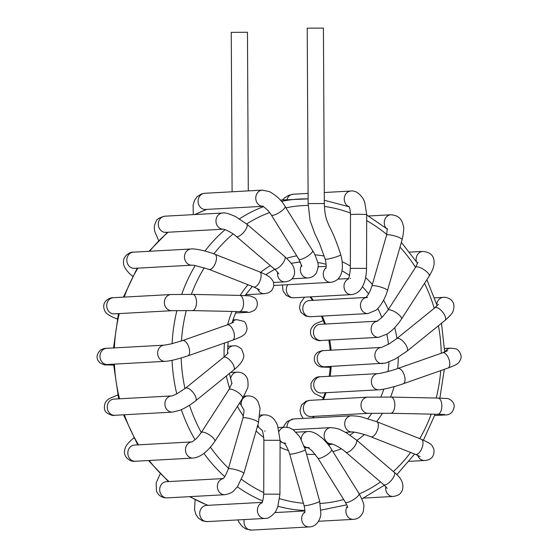 <?xml version="1.0" encoding="UTF-8"?>
<svg xmlns="http://www.w3.org/2000/svg" width="558" height="558" viewBox="0 0 558 558"><rect width="100%" height="100%" fill="white"/><g stroke="black" fill="none" stroke-linecap="round" stroke-linejoin="round"><path stroke-width="0.84" d="M248.296 190.892L247.459 32.259L231.263 32.35L232.093 191.785M301.634 265.134A8.098 7.059 86.9 0 0 301.271 273.699A8.098 7.059 86.9 0 0 307.835 277.947A8.098 7.059 86.9 0 0 307.883 277.94A8.098 7.059 86.9 0 0 308.009 277.933M301.871 266.333L298.83 259.191A8.098 2.113 -31.9 0 0 306.223 257.071A8.098 2.113 -31.9 0 0 312.675 251.002A8.098 2.113 -31.9 0 0 312.592 250.633A8.098 2.113 -31.9 0 0 312.592 250.626C314.154 252.614 315.814 256.422 317.572 262.058C318.751 264.527 318.297 268.224 316.205 273.162C314.154 276.14 311.364 277.738 307.835 277.947M257.475 288.625A8.098 7.059 86.9 0 0 264.436 293.696L245.597 294.736M259.603 289.832L253.646 286.952A8.098 3.683 -68.5 0 0 257.371 285.257A8.098 3.683 -68.5 0 0 260.984 277.431A8.098 3.683 -68.5 0 0 259.589 271.879L214.928 254.288A8.098 3.683 -68.5 0 0 214.928 254.288C206.216 250.709 193.738 248.38 191.073 248.987A8.098 7.059 -93.1 0 1 191.101 248.987L133.439 252.16C130.056 251.637 122.899 255.989 123.499 262.406C123.178 265.434 125.334 269.291 129.965 273.985L131.96 275.771A8.098 3.076 130 0 1 131.897 275.708M233.439 345.876A8.098 7.059 86.9 0 0 233.377 345.876A8.098 7.059 86.9 0 0 233.335 345.883A8.098 7.059 86.9 0 0 227.545 350.138M233.335 345.883C235.713 345.346 238.482 346.427 241.628 349.113L243.839 355.251C243.881 357.755 242.911 362.574 233.697 370.017A8.098 3.362 -129 0 0 231.214 361.612A8.098 3.362 -129 0 0 223.507 357.427C229.596 352.035 227.469 353.367 228.124 352.858M247.989 395.908A8.098 7.059 86.9 0 0 247.78 395.922A8.098 7.059 86.9 0 0 247.752 395.922A8.098 7.059 86.9 0 0 245.15 396.668A8.098 7.059 86.9 0 0 241.335 405.687M247.745 395.922C252.342 395.831 255.808 397.84 258.159 401.934L260.07 408.344L258.5 422.615A8.098 1.472 -163.9 0 0 248.91 418.374A8.098 1.472 -163.9 0 0 242.939 418.13L244.041 411.127L243.846 409.467M308.156 431.529A8.098 7.059 86.9 0 0 307.883 431.536A8.098 7.059 86.9 0 0 307.821 431.536A8.098 7.059 86.9 0 0 301.257 439.578M304.152 446.086A8.098 7.059 86.9 0 0 307.89 447.697M307.821 431.543C310.506 431.257 313.708 432.248 317.432 434.501L321.987 437.981C323.27 438.923 328.725 444.621 331.591 449.483A8.098 2.113 148.1 0 1 325.83 455.558A8.098 2.113 148.1 0 1 317.837 458.041L312.361 451.164C310.855 449.497 307.026 446.972 307.66 447.6L309.167 447.676M351.477 415.773A8.098 7.059 86.9 0 0 351.324 415.78A8.098 7.059 86.9 0 0 351.303 415.78A8.098 7.059 86.9 0 0 344.718 424.268A8.098 7.059 86.9 0 0 352.217 431.955A8.098 7.059 86.9 0 0 352.279 431.948A8.098 7.059 86.9 0 0 352.293 431.948M351.31 415.78C356.429 415.989 360.266 416.505 362.805 417.335L376.776 421.715A8.098 3.683 111.5 0 1 377.236 430.602A8.098 3.683 111.5 0 1 370.84 436.788C362.491 433.44 352.551 431.62 352.258 431.948L352.258 431.948M397.84 368.489A8.098 3.85 70.7 0 1 402.73 371.823A8.098 3.85 70.7 0 1 405.017 380.228A8.098 3.85 70.7 0 1 403.204 383.771L447.962 368.071A8.098 3.85 70.7 0 1 447.955 368.071A8.098 3.85 70.7 0 0 449.776 364.52A8.098 3.85 70.7 0 0 447.481 356.123A8.098 3.85 70.7 0 0 442.599 352.782L397.84 368.489C391.842 370.728 380.256 373.595 378.038 373.616A8.098 7.059 86.9 0 0 378.038 373.616A8.098 7.059 86.9 0 0 378.01 373.616A8.098 7.059 86.9 0 0 371.719 379.147A8.098 7.059 86.9 0 0 374.041 387.95A8.098 7.059 86.9 0 0 378.882 389.791A8.098 7.059 86.9 0 0 378.896 389.791A8.098 7.059 86.9 0 0 378.924 389.791M403.204 383.771A8.098 3.85 70.7 0 1 403.197 383.778C393.99 387.064 381.219 389.993 378.882 389.791L321.234 392.965A8.098 7.059 86.9 0 1 316.379 391.123A8.098 7.059 86.9 0 1 314.056 382.321A8.098 7.059 86.9 0 1 320.348 376.79C316.553 376.42 313.436 378.659 310.987 383.506L311.036 388.159C312.745 391.646 314.28 393.592 315.633 393.997L323.019 397.603A8.098 3.697 -69.1 0 0 323.424 397.708M330.308 367.29A8.098 3.962 -89.4 0 1 329.931 367.324L321.938 367.052C318.555 366.787 316.107 364.834 314.586 361.179C313.722 357.49 314.796 354.497 317.809 352.189L321.715 350.766L323.835 350.591L381.449 347.425A8.098 7.059 86.9 0 0 375.164 357.678A8.098 7.059 86.9 0 0 382.37 363.6A8.098 7.059 86.9 0 0 382.383 363.6A8.098 7.059 86.9 0 0 382.69 363.572M396.717 338.657A8.098 3.362 51 0 1 396.724 338.65A8.098 3.362 51 0 1 404.187 342.535A8.098 3.362 51 0 1 406.928 351.24A8.098 3.362 51 0 1 406.921 351.24A8.098 3.362 51 0 1 406.887 351.268M365.72 297.616A8.098 7.059 86.9 0 0 363.328 298.893A8.098 7.059 86.9 0 0 360.893 308.114A8.098 7.059 86.9 0 0 367.945 313.561A8.098 7.059 86.9 0 0 367.98 313.561A8.098 7.059 86.9 0 0 368.071 313.554M387.482 290.544L402.158 239.612A8.098 1.472 16.1 0 1 402.158 239.619A8.098 1.472 16.1 0 0 394.785 235.957A8.098 1.472 16.1 0 0 386.589 235.127L371.914 286.059A8.098 1.472 16.1 0 1 380.11 286.882A8.098 1.472 16.1 0 1 387.482 290.544L387.482 290.544C383.967 302.708 377.264 309.46 375.778 310.318L367.945 313.561M326.095 267.701A8.098 7.059 86.9 0 0 323.717 276.935A8.098 7.059 86.9 0 0 330.789 282.334L273.727 285.473M325.928 268.461L326.193 266.494C326.109 263.39 325.76 260.914 325.147 259.051A8.098 0.976 -15.6 0 0 333.224 257.81A8.098 0.976 -15.6 0 0 340.743 254.699C342.263 260.063 342.724 265.155 342.124 269.974C341.015 277.242 337.234 281.365 330.782 282.334M324.337 203.524L308.142 203.607L307.221 28.172L323.424 28.081L324.337 203.524C324.512 211.182 325.516 217.208 327.344 221.603L329.401 226.541C333.098 233.237 336.879 242.625 340.743 254.699M298.837 259.191L271.334 215.025A8.098 2.113 -31.9 0 0 278.721 212.905A8.098 2.113 -31.9 0 0 285.173 206.837A8.098 2.113 -31.9 0 0 285.089 206.467A8.098 2.113 -31.9 0 0 285.082 206.46L312.592 250.626M262.63 206.3A8.098 7.059 -93.1 0 1 255.759 198.285A8.098 7.059 -93.1 0 1 262.274 190.125A8.098 7.059 -93.1 0 1 262.372 190.118A8.098 7.059 -93.1 0 1 262.511 190.111M262.699 206.327L205.602 209.466A8.098 7.059 -93.1 0 1 198.104 201.766A8.098 7.059 -93.1 0 1 204.709 193.291L262.372 190.118M277.612 272.248A8.098 7.059 86.9 0 0 284.978 281.86A8.098 7.059 86.9 0 0 285.019 281.86L273.427 282.494M278.686 273.741C279.481 274.529 276.057 270.184 274.138 268.823A8.098 3.048 -49.4 0 0 274.145 268.83A8.098 3.048 -49.4 0 0 283.492 262.274A8.098 3.048 -49.4 0 0 284.692 256.534A8.098 3.048 -49.4 0 0 284.678 256.52L246.741 224.051A8.098 3.048 -49.4 0 0 246.664 223.995M236.139 236.299A8.098 3.048 -49.4 0 0 236.194 236.355A8.098 3.048 -49.4 0 0 245.555 229.805A8.098 3.048 -49.4 0 0 246.755 224.065A8.098 3.048 -49.4 0 0 246.741 224.051M223.528 229.185L223.291 229.192C223.333 228.654 232.149 232.414 236.201 236.348A8.098 3.048 -49.4 0 0 236.208 236.362L274.145 268.83M222.523 213.016L164.924 216.183A8.098 7.059 -93.1 0 0 159.783 219.21A8.098 7.059 -93.1 0 0 159.121 227.95A8.098 7.059 -93.1 0 0 165.81 232.358L223.346 229.192A8.098 7.059 -93.1 0 1 216.755 224.714A8.098 7.059 -93.1 0 1 217.446 216.044A8.098 7.059 -93.1 0 1 222.516 213.016A8.098 7.059 -93.1 0 1 222.586 213.01M133.439 252.16A8.098 7.059 -93.1 0 0 127.963 264.569A8.098 7.059 -93.1 0 0 134.325 268.335L191.987 265.162A8.098 7.059 -93.1 0 0 192.008 265.162L194.442 265.364L208.985 269.361A8.098 3.683 -68.5 0 0 208.992 269.361A8.098 3.683 -68.5 0 0 212.71 267.666A8.098 3.683 -68.5 0 0 216.323 259.84A8.098 3.683 -68.5 0 0 214.935 254.288M191.987 265.162A8.098 7.059 -93.1 0 1 185.626 261.395A8.098 7.059 -93.1 0 1 191.073 248.987M132.706 276.064A8.098 3.076 130 0 1 131.96 275.771L132.588 276.294M245.255 311.776A8.098 7.059 86.9 0 0 245.939 312.027A8.098 7.059 86.9 0 0 248.122 312.306A8.098 7.059 86.9 0 0 248.15 312.306A8.098 7.059 86.9 0 0 248.261 312.299M239.731 295.391L192.719 294.394A8.098 3.962 -88.8 0 1 192.733 294.401A8.098 3.962 -88.8 0 1 196.507 302.589A8.098 3.962 -88.8 0 1 192.377 310.597A8.098 3.962 -88.8 0 0 192.377 310.597L239.389 311.587A8.098 3.962 -88.8 0 0 239.389 311.587A8.098 3.962 -88.8 0 0 243.518 303.587A8.098 3.962 -88.8 0 0 239.738 295.391A8.098 3.962 -88.8 0 0 239.731 295.391L250.089 295.893L254.315 297.651C256.778 298.816 259.637 305.4 254.392 310.332C250.688 312.145 248.596 312.801 248.122 312.306L235.462 313.003M171.927 310.694A8.098 7.059 -93.1 0 1 171.892 310.694A8.098 7.059 -93.1 0 1 164.394 303.001A8.098 7.059 -93.1 0 1 170.985 294.519A8.098 7.059 -93.1 0 1 170.999 294.519L192.733 294.394M192.364 310.597L171.913 310.701L114.202 313.868A8.098 7.059 -93.1 0 1 106.731 306.168A8.098 7.059 -93.1 0 1 113.337 297.693L170.999 294.519M117.313 318.52A8.098 3.697 110.9 0 1 116.015 318.506C110.979 316.553 106.146 313.952 104.946 311.176C99.952 300.546 111.677 297.114 113.337 297.693M232.867 319.901L236.864 319.685A8.098 7.059 86.9 0 0 236.85 319.685A8.098 7.059 86.9 0 0 232.135 322.168M236.843 319.685L243.407 321.234C245.108 321.589 246.322 324.093 247.061 328.739C246.378 331.968 245.29 334.012 243.797 334.877C242.946 335.651 241 337.13 232.588 340.178A8.098 3.85 -109.3 0 0 233.537 331.264A8.098 3.85 -109.3 0 0 227.225 324.896L233.697 322.224M187.69 355.927A8.098 3.85 -109.3 0 0 187.83 355.885A8.098 3.85 -109.3 0 0 188.778 346.964A8.098 3.85 -109.3 0 0 182.466 340.596A8.098 3.85 -109.3 0 0 182.333 340.652M165.377 361.319A8.098 7.059 -93.1 0 1 165.147 361.333A8.098 7.059 -93.1 0 1 165.098 361.333A8.098 7.059 -93.1 0 1 157.656 353.605A8.098 7.059 -93.1 0 1 164.261 345.158A8.098 7.059 -93.1 0 1 164.31 345.151A8.098 7.059 -93.1 0 1 164.443 345.151M165.147 361.333L107.485 364.507A8.098 7.059 -93.1 0 1 99.994 356.806A8.098 7.059 -93.1 0 1 106.599 348.332L164.261 345.158M113.595 364.855A8.098 3.962 90.6 0 1 112.695 365.058L105.518 364.855C105.567 365.309 103.802 364.716 100.224 363.091C95.767 358.857 96.018 354.386 100.97 349.671C103.781 348.534 105.657 348.087 106.599 348.332M233.697 370.017L195.572 400.881A8.098 3.362 -129 0 0 195.572 400.881A8.098 3.362 -129 0 0 193.089 392.469A8.098 3.362 -129 0 0 185.382 388.291L223.507 357.427M172.548 412.111A8.098 7.059 -93.1 0 1 172.422 412.118A8.098 7.059 -93.1 0 1 172.366 412.118A8.098 7.059 -93.1 0 1 164.924 404.39A8.098 7.059 -93.1 0 1 171.529 395.943L113.755 399.116M172.422 412.118L114.76 415.291A8.098 7.059 -93.1 0 1 107.262 407.591A8.098 7.059 -93.1 0 1 113.867 399.11M114.76 415.291C113.246 415.933 110.617 415.138 106.871 412.892C104.2 410.911 103.676 407.486 105.309 402.618C108.064 398.51 110.031 398.266 116.629 395.489A8.098 3.836 70.1 0 1 117.877 395.455M230.628 372.507L237.136 372.144A8.098 7.059 86.9 0 0 237.094 372.151A8.098 7.059 86.9 0 0 231.417 376.176A8.098 7.059 86.9 0 0 230.6 378.882M237.094 372.151C242.207 372.081 245.722 374.446 247.626 379.245C248.317 384.364 248.184 387.58 247.222 388.891L242.577 398.391A8.098 2.539 -147.2 0 0 242.584 398.384A8.098 2.539 -147.2 0 0 238.113 392.504A8.098 2.539 -147.2 0 0 229.638 389.17A8.098 2.539 -147.2 0 0 228.975 389.582A8.098 2.539 -147.2 0 0 228.968 389.596L201.215 432.596A8.098 2.539 -147.2 0 0 201.215 432.596C198.397 436.447 196.304 438.846 194.958 439.774L192.175 441.894M242.584 398.384L214.823 441.378A8.098 2.539 -147.2 0 0 214.823 441.378A8.098 2.539 -147.2 0 0 210.352 435.505A8.098 2.539 -147.2 0 0 201.877 432.171A8.098 2.539 -147.2 0 0 201.215 432.583M192.998 458.076A8.098 7.059 -93.1 0 1 192.908 458.076A8.098 7.059 -93.1 0 1 186.142 453.277A8.098 7.059 -93.1 0 1 187.397 444.363A8.098 7.059 -93.1 0 1 191.729 441.929M192.97 458.076L135.336 461.25A8.098 7.059 -93.1 0 1 128.5 456.5A8.098 7.059 -93.1 0 1 129.735 447.53A8.098 7.059 -93.1 0 1 134.443 445.068L191.764 441.915M135.336 461.25C131.263 462.282 123.569 457.741 124.525 450.962C125.062 446.958 126.513 444.266 132.93 438.623A8.098 3.341 50.4 0 1 133.25 438.421A8.098 3.341 50.4 0 1 133.962 438.267M243.811 473.596A8.098 1.472 -163.9 0 0 243.832 473.547A8.098 1.472 -163.9 0 0 234.234 469.306A8.098 1.472 -163.9 0 0 228.264 469.055A8.098 1.472 -163.9 0 0 228.257 469.111M224.993 494.702A8.098 7.059 -93.1 0 1 224.867 494.709A8.098 7.059 -93.1 0 1 224.721 494.716A8.098 7.059 -93.1 0 1 218.171 490.287A8.098 7.059 -93.1 0 1 222.921 478.68M224.867 494.709L167.198 497.882A8.098 7.059 -93.1 0 1 160.509 493.46A8.098 7.059 -93.1 0 1 166.312 481.707L223.04 478.583M260.021 415.103L264.262 414.866A8.098 7.059 86.9 0 0 264.241 414.873A8.098 7.059 86.9 0 0 259.742 417.112M257.866 424.847A8.098 7.059 86.9 0 0 259.121 427.819M264.631 431.055A8.098 7.059 86.9 0 0 265.106 431.048M263.885 440.269L263.732 494.137L279.935 494.186L280.088 440.318L263.885 440.269C263.348 433.915 262.644 430.462 261.765 429.904M262.155 502.36L206.348 505.429A8.098 7.059 -93.1 0 0 199.743 513.904A8.098 7.059 -93.1 0 0 207.234 521.604L264.897 518.438A8.098 7.059 -93.1 0 1 264.771 518.438A8.098 7.059 -93.1 0 1 257.538 511.867A8.098 7.059 -93.1 0 1 261.953 502.73M278.303 427.512L284.971 427.142A8.098 7.059 86.9 0 0 284.915 427.142A8.098 7.059 86.9 0 0 279.237 431.208M280.088 440.45A8.098 7.059 86.9 0 0 282.934 442.766M283.506 442.989A8.098 7.059 86.9 0 0 284.05 443.15M284.915 427.142L289.26 427.721L293.117 429.688L298.893 435.721L300.218 437.758L305.289 449.622A8.098 0.976 164.4 0 1 305.282 449.622A8.098 0.976 164.4 0 1 297.742 452.733A8.098 0.976 164.4 0 1 289.679 453.975C287.544 447.872 285.57 444.189 283.764 442.913L285.842 443.317M305.282 449.622L319.664 501.161A8.098 0.976 164.4 0 1 319.664 501.161A8.098 0.976 164.4 0 1 312.117 504.279A8.098 0.976 164.4 0 1 304.054 505.513L289.679 453.975M309.467 526.905A8.098 7.059 -93.1 0 1 309.188 526.926A8.098 7.059 -93.1 0 1 309.055 526.933A8.098 7.059 -93.1 0 1 302.024 521.242A8.098 7.059 -93.1 0 1 304.828 512.028M309.188 526.926L251.519 530.1A8.098 7.059 -93.1 0 1 244.313 519.568M331.591 449.483L359.094 493.649A8.098 2.113 148.1 0 1 353.333 499.724A8.098 2.113 148.1 0 1 345.339 502.214L317.837 458.041M318.485 521.277L353.388 519.359A8.098 7.059 -93.1 0 1 353.388 519.359A8.098 7.059 -93.1 0 1 353.298 519.365A8.098 7.059 -93.1 0 1 346.685 514.922A8.098 7.059 -93.1 0 1 347.334 506.245M330.789 427.616A8.098 7.059 86.9 0 0 330.748 427.616A8.098 7.059 86.9 0 0 330.685 427.623A8.098 7.059 86.9 0 0 324.135 436A8.098 7.059 86.9 0 0 331.41 443.805L327.692 444.015M356.213 439.788A8.098 3.048 130.6 0 1 356.269 439.83A8.098 3.048 130.6 0 1 356.276 439.837A8.098 3.048 130.6 0 1 353.34 447.962A8.098 3.048 130.6 0 1 345.751 452.154A8.098 3.048 130.6 0 1 345.744 452.147A8.098 3.048 130.6 0 1 345.688 452.092M393.174 496.467A8.098 7.059 -93.1 0 1 393.104 496.467C399.981 495.455 401.042 492.944 402.485 489.826C404.069 483.653 401.307 477.808 394.206 472.305A8.098 3.048 130.6 0 1 394.22 472.312A8.098 3.048 130.6 0 1 391.277 480.431A8.098 3.048 130.6 0 1 383.695 484.63A8.098 3.048 130.6 0 1 383.681 484.616L345.744 452.147C341.845 448.506 333.621 444.022 331.333 443.791L331.668 443.791M393.104 496.467A8.098 7.059 -93.1 0 1 385.815 486.625M283.513 427.219L284.008 425.754L287.175 421.423L293.661 418.946A8.098 7.059 86.9 0 0 287.049 427.219M376.776 421.715L421.436 439.313A8.098 3.683 111.5 0 1 421.897 448.193A8.098 3.683 111.5 0 1 415.501 454.386L370.84 436.788M424.945 460.469A8.098 7.059 -93.1 0 1 424.659 460.49A8.098 7.059 -93.1 0 1 424.603 460.496A8.098 7.059 -93.1 0 1 417.684 455.377A8.098 7.059 -93.1 0 1 417.656 455.293M303.113 418.43L300.741 414.189L300.016 410.528L301.466 405.066L305.979 401.237L309.948 400.344A8.098 7.059 86.9 0 0 303.329 408.296A8.098 7.059 86.9 0 0 309.934 416.498A8.098 7.059 86.9 0 0 310.841 416.519L368.503 413.345A8.098 7.059 86.9 0 1 367.596 413.332A8.098 7.059 86.9 0 1 360.991 405.143A8.098 7.059 86.9 0 1 367.589 397.17L391.053 397.08A8.098 3.962 91.2 0 1 391.06 397.087A8.098 3.962 91.2 0 1 394.827 404.885A8.098 3.962 91.2 0 1 391.088 413.248A8.098 3.962 91.2 0 1 390.698 413.283A8.098 3.962 91.2 0 1 390.691 413.283L437.702 414.273A8.098 3.962 91.2 0 0 438.1 414.245A8.098 3.962 91.2 0 0 441.838 405.875A8.098 3.962 91.2 0 0 438.065 398.077L446.749 398.489C447.879 398.196 453.926 400.428 454.219 406.217C452.901 416.01 445.207 414.845 444.754 414.957A8.098 7.059 -93.1 0 1 444.754 414.957A8.098 7.059 -93.1 0 1 444.726 414.957A8.098 7.059 -93.1 0 1 441.81 414.399M309.948 400.344L367.61 397.17A8.098 7.059 86.9 0 0 367.589 397.17M391.039 397.08L438.044 398.077A8.098 3.962 91.2 0 1 438.065 398.077M445.04 351.882A8.098 7.059 -93.1 0 1 450.564 348.15A8.098 7.059 -93.1 0 1 450.613 348.143A8.098 7.059 -93.1 0 1 450.885 348.136M323.835 350.591A8.098 7.059 86.9 0 0 317.502 360.852A8.098 7.059 86.9 0 0 324.721 366.773L324.128 366.773M396.724 338.65L434.849 307.793A8.098 3.362 51 0 1 434.849 307.793A8.098 3.362 51 0 1 442.313 311.671A8.098 3.362 51 0 1 445.047 320.376A8.098 3.362 51 0 1 445.047 320.383L406.928 351.24L395.252 359.024L385.564 363.098L324.721 366.773M436.761 304.41A8.098 7.059 -93.1 0 1 443.282 297.365A8.098 7.059 -93.1 0 1 443.338 297.358M323.319 320.599A8.098 3.836 -109.9 0 0 322.831 320.704L323.298 320.536M319.957 324.331L320.069 324.324A8.098 7.059 86.9 0 0 313.819 329.722A8.098 7.059 86.9 0 0 320.962 340.506C319.448 341.154 316.818 340.352 313.073 338.106C310.625 335.951 309.927 332.896 310.98 328.948C314.447 322.887 316.205 323.793 322.831 320.704M377.159 321.213A8.098 7.059 86.9 0 0 371.482 326.556A8.098 7.059 86.9 0 0 378.61 337.332A8.098 7.059 86.9 0 0 378.624 337.332A8.098 7.059 86.9 0 0 378.861 337.311M377.71 321.157L377.041 321.262L382.223 317.244L387.845 310.29A8.098 2.539 32.8 0 1 390.419 309.969A8.098 2.539 32.8 0 1 398.321 314.224A8.098 2.539 32.8 0 1 401.453 319.078C398.454 323.891 393.355 329.22 391.939 330.357L387.405 333.963L378.61 337.325M387.845 310.29L415.605 267.289A8.098 2.539 32.8 0 1 418.179 266.968A8.098 2.539 32.8 0 1 426.082 271.223A8.098 2.539 32.8 0 1 429.214 276.077L401.453 319.078M416.394 261.521A8.098 7.059 -93.1 0 1 419.037 252.879A8.098 7.059 -93.1 0 1 422.685 251.407A8.098 7.059 -93.1 0 1 422.762 251.4A8.098 7.059 -93.1 0 1 422.797 251.4M365.902 297.449L309.425 300.553A8.098 7.059 86.9 0 0 305.665 302.066A8.098 7.059 86.9 0 0 303.238 311.308A8.098 7.059 86.9 0 0 310.318 316.728L305.686 316.107L300.846 312.222L299.493 307.946L300.33 303.168L304.535 297.191M385.934 227.971A8.098 7.059 -93.1 0 1 384.588 225.118A8.098 7.059 -93.1 0 1 390.774 214.774A8.098 7.059 -93.1 0 1 390.9 214.767A8.098 7.059 -93.1 0 1 391.179 214.76M287.761 284.706A8.098 7.059 86.9 0 0 287.168 293.41A8.098 7.059 86.9 0 0 293.836 297.777L290.878 297.581L286.17 295.342L283.087 290.955L282.425 284.999M350.57 278.435A8.098 7.059 86.9 0 0 350.124 278.477M348.171 279.077A8.098 7.059 86.9 0 0 344.188 288.319A8.098 7.059 86.9 0 0 351.463 294.61A8.098 7.059 86.9 0 0 351.498 294.61L293.836 297.777M347.906 279.481C349.05 278.316 349.859 274.606 350.333 268.356L366.536 268.405C366.432 276.754 364.653 283.541 361.2 288.751C358.878 292.099 355.627 294.052 351.463 294.61M350.333 268.356L350.494 214.481L358.592 214.244L366.69 214.53L366.536 268.405M349.036 206.76A8.098 7.059 -93.1 0 1 344.293 198.027A8.098 7.059 -93.1 0 1 350.717 191.052A8.098 7.059 -93.1 0 1 350.863 191.045L324.282 192.503M286.917 199.722A8.098 7.059 -93.1 0 1 293.201 194.212L308.086 193.396M304.877 510.507A155.933 135.929 -93.1 0 1 278.03 506.28M262.72 500.972A155.933 135.929 -93.1 0 1 237.373 486.792M224.741 476.637A155.933 135.929 -93.1 0 1 203.886 453.375M195.014 439.732A155.933 135.929 -93.1 0 1 181.336 409.635M176.774 393.871A155.933 135.929 -93.1 0 1 172.059 360.294M172.094 343.679A155.933 135.929 -93.1 0 1 176.9 310.548M181.741 294.303A155.933 135.929 -93.1 0 1 195.223 265.482M204.981 251.051A155.933 135.929 -93.1 0 1 225.083 229.659M239.521 218.82A155.933 135.929 -93.1 0 1 263.397 206.683M281.441 201.396A155.933 135.929 -93.1 0 1 299.318 199.039A155.933 135.929 -93.1 0 1 307.067 198.871M206.976 209.389A155.933 135.929 86.9 0 0 194.986 214.53M168.125 232.233A155.933 135.929 86.9 0 0 149.635 251.267M137.868 268.14A155.933 135.929 86.9 0 0 124.211 297.093M119.266 313.589A155.933 135.929 86.9 0 0 114.383 347.899M114.425 364.123A155.933 135.929 86.9 0 0 119.538 398.803M124.35 414.761A155.933 135.929 86.9 0 0 138.496 444.845M149.181 460.483A155.933 135.929 86.9 0 0 169.046 481.554M190.02 496.627A155.933 135.929 86.9 0 0 208.001 505.339M317.662 262.476A93.151 81.203 -93.1 0 1 326.123 264.325M341.984 270.818A93.151 81.203 -93.1 0 1 349.496 275.492M362.463 286.714A93.151 81.203 -93.1 0 1 368.573 293.892M377.773 308.483A93.151 81.203 -93.1 0 1 381.881 317.579M386.868 334.312A93.151 81.203 -93.1 0 1 388.466 344.272M388.961 361.989A93.151 81.203 -93.1 0 1 388.005 371.509M383.827 389.121A93.151 81.203 -93.1 0 1 380.842 396.968M371.858 413.241A93.151 81.203 -93.1 0 1 367.792 418.66M354.1 432.115A93.151 81.203 -93.1 0 1 349.992 435.094M332.191 444.001A93.151 81.203 -93.1 0 1 328.578 445.138M313.157 417.879A93.151 81.203 86.9 0 0 314.245 416.331M323.403 399.598A93.151 81.203 86.9 0 0 326.025 392.699M330.106 376.252A93.151 81.203 86.9 0 0 331.222 366.411M331.068 350.194A93.151 81.203 86.9 0 0 329.701 340.024M325.44 324.031A93.151 81.203 86.9 0 0 322.238 316.072M313.31 300.337A93.151 81.203 86.9 0 0 310.743 296.849M324.414 206.446A149.181 130.049 -93.1 0 1 350.459 213.079M366.676 220.647A149.181 130.049 -93.1 0 1 386.764 234.493M399.995 247.124A149.181 130.049 -93.1 0 1 415.564 267.352M424.533 283.325A149.181 130.049 -93.1 0 1 434.243 308.281M438.442 325.726A149.181 130.049 -93.1 0 1 441.252 353.256M440.729 370.61A149.181 130.049 -93.1 0 1 436.196 398.035M431.229 414.134A149.181 130.049 -93.1 0 1 419.735 438.637M410.604 452.454A149.181 130.049 -93.1 0 1 393.362 471.58M380.535 481.924A149.181 130.049 -93.1 0 1 359.275 493.942M343.658 499.508A149.181 130.049 -93.1 0 1 320.236 503.462M303.433 503.267A149.181 130.049 -93.1 0 1 279.677 498.685M263.739 492.581A149.181 130.049 -93.1 0 1 241.677 479.406M228.501 468.253A149.181 130.049 -93.1 0 1 210.443 447.174M201.285 432.478A149.181 130.049 -93.1 0 1 189.497 405.227M184.977 388.612A149.181 130.049 -93.1 0 1 181.169 357.999M181.455 340.952A149.181 130.049 -93.1 0 1 186.309 310.513M191.366 294.366A149.181 130.049 -93.1 0 1 204.284 267.707M213.881 253.883A149.181 130.049 -93.1 0 1 233.084 233.948M246.636 223.967A149.181 130.049 -93.1 0 1 269.605 212.542M285.947 207.841A149.181 130.049 -93.1 0 1 308.169 205.435M314.942 254.86A99.903 87.09 -93.1 0 1 324.261 256.059M342.145 261.751A99.903 87.09 -93.1 0 1 350.34 266.033M365.636 277.549A99.903 87.09 -93.1 0 1 372.36 284.51M383.583 300.253A99.903 87.09 -93.1 0 1 388.347 309.509M394.722 327.623A99.903 87.09 -93.1 0 1 396.954 338.469M398.307 357.273A99.903 87.09 -93.1 0 1 397.631 368.559M394.108 386.631A99.903 87.09 -93.1 0 1 390.579 397.073M382.488 413.178A99.903 87.09 -93.1 0 1 376.601 421.646M364.388 434.556A99.903 87.09 -93.1 0 1 356.89 440.36M341.308 448.778A99.903 87.09 -93.1 0 1 332.931 451.631M315.235 454.379A99.903 87.09 -93.1 0 1 306.558 454.191M288.542 450.592A99.903 87.09 -93.1 0 1 280.067 447.293M263.781 437.521A99.903 87.09 -93.1 0 1 256.101 430.971M243.441 416.191A99.903 87.09 -93.1 0 1 237.401 406.398M229.68 388.452A99.903 87.09 -93.1 0 1 226.367 375.952M224.121 356.925A99.903 87.09 -93.1 0 1 224.49 343.024M227.636 324.756A99.903 87.09 -93.1 0 1 232.037 311.434M240.212 295.398A99.903 87.09 -93.1 0 1 247.982 284.719M260.67 272.318A99.903 87.09 -93.1 0 1 270.386 265.615M286.666 258.312A99.903 87.09 -93.1 0 1 296.744 255.829M300.455 262.127L296.647 262.337M307.883 277.94L291.953 278.819M285.089 206.46C281.895 200.65 276.691 195.705 269.479 191.617L262.274 190.125M271.327 215.018C267.401 208.455 260.921 205.107 262.49 206.251L263.327 206.293M204.709 193.291L201.417 193.961L197.086 196.73L194.54 200.364L193.096 204.995L193.291 214.621M284.978 281.86C289.065 281.344 291.82 279.774 293.229 277.152C294.68 274.948 294.959 272.116 294.059 268.663C293.759 266.11 290.634 262.065 284.685 256.534M246.748 224.065L235.671 216.644C228.989 213.63 224.609 212.424 222.516 213.016L222.516 213.016M164.924 216.183C159.532 217.536 156.638 219.175 156.24 221.108C153.29 227.078 154.51 229.171 154.733 231.444L158.939 241.216M264.436 293.696L268.105 292.957L270.867 291.269C275.227 286.861 273.58 281.623 272.597 280.479L271.146 278.512C270.023 277.166 267.575 275.143 259.596 271.879M208.992 269.361L253.646 286.952M239.368 311.587L247.18 311.81M114.202 313.868L114.683 313.777M117.215 318.967L116.015 318.506M187.83 355.885L232.588 340.185M164.31 345.158L171.236 343.888L182.466 340.603L227.225 324.896M187.83 355.878C176.949 359.401 169.367 361.214 165.098 361.333M107.485 364.507L106.892 364.507M113.609 365.065L112.695 365.058M233.377 345.876L227.734 346.19M195.572 400.881C189.929 405.52 182.201 409.53 179.411 410.43L172.373 412.118M185.382 388.291L176.781 393.864C171.215 396.48 172.045 395.685 171.494 395.943L171.571 395.943M117.787 395.071L116.629 395.489M232.009 383.053L228.975 389.582M214.816 441.392C207.59 451.827 200.287 457.386 192.908 458.076L192.908 458.076M133.774 437.918L132.93 438.623M247.78 395.922L243.951 396.131M243.832 473.54L258.507 422.615M222.698 478.841C224.079 478.339 225.934 475.074 228.271 469.062L242.939 418.13M243.825 473.54L237.527 486.583L234.221 490.308C232.533 492.414 229.373 493.886 224.721 494.716M167.198 497.882C162.085 497.966 158.514 495.727 156.491 491.152L156.156 482.942L160.195 473.826M264.234 414.866L267.052 415.068C271.711 416.554 273.887 417.579 277.535 425.322L280.088 440.318M263.732 494.137C263.195 499.605 262.511 502.605 261.674 503.135M279.935 494.186L277.751 507.062L276.036 510.723C276.447 511.407 269.605 518.8 266.124 518.312L264.757 518.445M207.234 521.604L202.456 520.858L198.292 518.047L195.837 514.343L194.547 509.719L195.091 499.675M319.664 501.161L320.892 514.239L320.201 517.468C317.997 523.676 314.287 526.829 309.055 526.926M304.054 505.513C304.905 509.133 305.107 511.588 304.668 512.872M274.822 512.593L304.884 510.94M251.519 530.1L245.806 528.97L242.158 526.438L239.103 522.428L237.889 519.923M307.883 431.536L296.019 432.185M308.002 447.753L306.851 447.816M359.094 493.649C362.735 500.582 364.318 504.871 363.844 506.525L363.328 511.498C361.382 516.534 358.034 519.156 353.298 519.359M345.339 502.214C348.527 508.024 347.362 507.145 347.69 507.668M330.748 427.616L293.117 429.688M330.685 427.623C336.055 428.139 339.592 428.99 341.287 430.19L346.365 432.827L356.269 439.837L394.22 472.312M383.695 484.623L387.147 488.299M363.432 498.099L393.139 496.467M351.324 415.78L293.661 418.946M352.217 431.955L345.486 432.324M421.436 439.306C433.726 444.949 431.083 444.705 433.678 448.499C435.547 457.978 428.781 460.392 424.603 460.49M415.501 454.386L420.16 456.618M409.084 461.347L424.659 460.49M368.517 413.345L390.684 413.283M437.688 414.273L444.649 414.559M434.675 415.515L444.761 414.957M323.019 397.603L323.41 397.749M378.01 373.616L320.348 376.79M447.955 368.071C454.135 365.671 457.176 364.283 457.1 363.9C458.327 363.279 459.506 361.73 460.636 359.254C462.387 356.185 459.346 349.447 455.461 348.729L450.564 348.15M442.599 352.782L447.774 350.654M444.538 348.478L450.613 348.143M329.931 367.324L330.308 367.324M381.616 347.425L389.205 343.84L396.724 338.657M445.047 320.376C449.908 316.114 452.545 313.129 452.957 311.413C454.847 306.161 454.031 302.157 450.522 299.409C447.725 297.672 445.305 296.989 443.282 297.365M434.849 307.793L438.428 304.291M434.57 297.846L443.317 297.365M377.229 321.185L320.069 324.324M378.624 337.332L320.962 340.506M429.214 276.077C435.135 266.319 434.061 262.706 434.054 261.095C433.622 255.278 429.834 252.049 422.685 251.407M415.605 267.289L417.935 262.33M409.614 252.125L422.762 251.4M367.98 313.561L310.318 316.728M367.589 297.372L365.469 297.805L366.055 297.302C368.266 295.022 370.219 291.269 371.914 286.052M386.589 235.12L387.308 228.452M402.165 239.619C403.769 232.009 404.138 227.343 403.274 225.62C402.506 222.614 401.223 215.367 390.774 214.781M368.531 215.995L390.9 214.767M348.45 278.554L337.953 279.126M350.494 214.481C350.291 210.122 349.713 207.374 348.771 206.258M366.697 214.53L364.702 202.142L363.153 198.732C359.185 192.942 355.041 190.383 350.724 191.045M293.201 194.212L288.695 195.314L284.622 197.874L282.425 199.973M326.2 266.361L318.06 266.808M308.142 203.607L310.053 220.431L314.663 233.258L319.588 243.762L325.14 259.051M308.114 198.878L280.318 200.085M312.501 417.914L313.582 416.366M322.636 399.647L325.23 392.741M329.262 376.294L330.371 366.46M330.21 350.243L328.85 340.066M324.616 324.079L321.443 316.121M312.585 300.378L310.046 296.891M308.19 447.851L304.71 447.711M284.141 443.233L280.088 441.566M262.03 430.33L257.454 426.27M243.951 409.942L239.731 402.799M231.884 383.632L229.422 373.483M227.504 353.674L228.117 341.754M231.849 323.117L236.097 311.517M245.032 295.538L252.321 286.428M265.761 274.662L274.71 269.312M291.22 263.341L300.344 261.897M321.08 510.089L346.762 504.823M361.842 498.866L384.392 485.237M396.801 474.698L414.636 454.045M423.452 440.143L435.128 414.217M439.871 398.119L444.308 369.354M444.67 352.021L441.504 323.242M437.172 305.728L426.884 279.691M417.628 263.404L401.355 242.402M387.419 229.192L366.69 214.956M349.085 206.774L324.324 200.273M206.739 209.403L194.665 214.544M167.623 232.261L149.014 251.302M137.17 268.175L123.423 297.135M118.442 313.638L113.525 347.948M113.56 364.172L118.694 398.844M123.527 414.803L137.742 444.886M148.484 460.524L168.467 481.589M189.567 496.648L207.667 505.36"/></g></svg>
